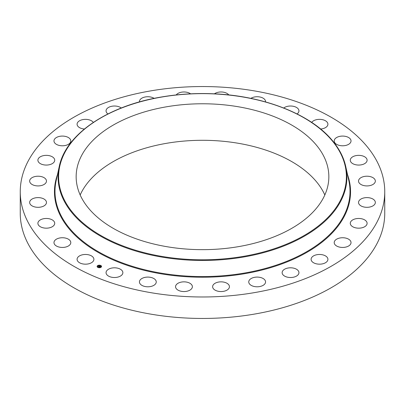 <?xml version="1.0" encoding="UTF-8"?>
<svg xmlns="http://www.w3.org/2000/svg" width="405" height="405" viewBox="0 0 405 405"><rect width="100%" height="100%" fill="white"/><g stroke="black" fill="none" stroke-linecap="round" stroke-linejoin="round"><path stroke-width="0.61" d="M93.555 257.955A8.409 4.855 180 0 1 93.899 259.322A8.409 4.855 180 0 1 86.685 264.126A8.409 4.855 180 0 1 77.421 260.688A8.409 4.855 180 0 1 77.082 259.322A8.409 4.855 180 0 1 84.296 254.512A8.409 4.855 180 0 1 93.555 257.955M384.75 191.762L384.75 213.238A182.25 105.219 180 0 1 253.808 314.199A182.25 105.219 180 0 1 20.25 213.238L20.25 191.762A182.25 105.219 180 0 1 151.192 90.801A182.25 105.219 180 0 1 384.75 191.762A182.25 105.219 180 0 1 253.808 292.729A182.25 105.219 180 0 1 20.25 191.762M80.175 194.977A126.345 72.946 180 0 1 166.931 143.243A126.345 72.946 180 0 1 324.825 194.977M166.931 106.723A126.345 72.946 180 0 1 328.845 176.717A126.345 72.946 180 0 1 238.069 246.711A126.345 72.946 180 0 1 76.155 176.717A126.345 72.946 180 0 1 166.931 106.723M334.221 141.229A8.409 4.855 180 0 1 334.206 140.935A8.409 4.855 180 0 1 342.357 136.08A8.409 4.855 180 0 1 351.008 140.636A8.409 4.855 180 0 1 351.024 140.935A8.409 4.855 180 0 1 342.873 145.785A8.409 4.855 180 0 1 334.221 141.229M54.604 224.107A8.409 4.855 180 0 1 45.623 228.157A8.409 4.855 180 0 1 37.898 223.317A8.409 4.855 180 0 1 38.009 222.527A8.409 4.855 180 0 1 46.995 218.482A8.409 4.855 180 0 1 54.715 223.317A8.409 4.855 180 0 1 54.604 224.107M350.396 159.418A8.409 4.855 180 0 1 359.377 155.373A8.409 4.855 180 0 1 367.102 160.208A8.409 4.855 180 0 1 366.991 160.998A8.409 4.855 180 0 1 358.005 165.048A8.409 4.855 180 0 1 350.284 160.208A8.409 4.855 180 0 1 350.396 159.418M45.846 204.297A8.409 4.855 180 0 1 36.44 207.223A8.409 4.855 180 0 1 29.656 202.459A8.409 4.855 180 0 1 30.279 200.627A8.409 4.855 180 0 1 39.68 197.696A8.409 4.855 180 0 1 46.469 202.459A8.409 4.855 180 0 1 45.846 204.297M359.154 179.233A8.409 4.855 180 0 1 368.56 176.302A8.409 4.855 180 0 1 375.344 181.065A8.409 4.855 180 0 1 374.721 182.903A8.409 4.855 180 0 1 365.32 185.829A8.409 4.855 180 0 1 358.531 181.065A8.409 4.855 180 0 1 359.154 179.233M44.945 183.855A8.409 4.855 180 0 1 35.529 185.698A8.409 4.855 180 0 1 29.656 181.065A8.409 4.855 180 0 1 31.18 178.276A8.409 4.855 180 0 1 40.596 176.438A8.409 4.855 180 0 1 46.469 181.065A8.409 4.855 180 0 1 44.945 183.855M360.055 199.67A8.409 4.855 180 0 1 369.471 197.832A8.409 4.855 180 0 1 375.344 202.459A8.409 4.855 180 0 1 373.82 205.249A8.409 4.855 180 0 1 364.404 207.092A8.409 4.855 180 0 1 358.531 202.459A8.409 4.855 180 0 1 360.055 199.67M51.941 163.812A8.409 4.855 180 0 1 42.895 164.648A8.409 4.855 180 0 1 37.898 160.208A8.409 4.855 180 0 1 40.672 156.608A8.409 4.855 180 0 1 49.724 155.773A8.409 4.855 180 0 1 54.715 160.208A8.409 4.855 180 0 1 51.941 163.812M353.059 219.712A8.409 4.855 180 0 1 362.105 218.882A8.409 4.855 180 0 1 367.102 223.317A8.409 4.855 180 0 1 364.328 226.921A8.409 4.855 180 0 1 355.276 227.752A8.409 4.855 180 0 1 350.284 223.317A8.409 4.855 180 0 1 353.059 219.712M66.491 145.172A8.409 4.855 180 0 1 53.976 140.935A8.409 4.855 180 0 1 58.285 136.698A8.409 4.855 180 0 1 70.794 140.935A8.409 4.855 180 0 1 66.491 145.172M338.509 238.358A8.409 4.855 180 0 1 351.024 242.595A8.409 4.855 180 0 1 346.715 246.832A8.409 4.855 180 0 1 334.206 242.595A8.409 4.855 180 0 1 338.509 238.358M84.382 129.018A8.409 4.855 180 0 1 77.082 124.208A8.409 4.855 180 0 1 83.121 119.551A8.409 4.855 180 0 1 93.302 122.411M317.145 254.664A8.409 4.855 180 0 1 327.918 259.322A8.409 4.855 180 0 1 321.879 263.979A8.409 4.855 180 0 1 311.101 259.322A8.409 4.855 180 0 1 317.145 254.664M107.943 113.937A8.409 4.855 180 0 1 106.054 110.869A8.409 4.855 180 0 1 113.947 106.024A8.409 4.855 180 0 1 121.262 108.014M290.026 267.811A8.409 4.855 180 0 1 298.946 272.656A8.409 4.855 180 0 1 291.053 277.506A8.409 4.855 180 0 1 282.133 272.656A8.409 4.855 180 0 1 290.026 267.811M139.457 101.923A8.409 4.855 180 0 1 139.436 101.589A8.409 4.855 180 0 1 149.212 96.795A8.409 4.855 180 0 1 154.138 98.369M258.522 277.152A8.409 4.855 180 0 1 265.564 281.941A8.409 4.855 180 0 1 255.788 286.73A8.409 4.855 180 0 1 248.746 281.941A8.409 4.855 180 0 1 258.522 277.152M176.226 94.942A8.409 4.855 180 0 1 187.15 92.335A8.409 4.855 180 0 1 190.588 93.833M224.208 282.209A8.409 4.855 180 0 1 229.438 286.7A8.409 4.855 180 0 1 217.849 291.195A8.409 4.855 180 0 1 212.62 286.7A8.409 4.855 180 0 1 224.208 282.209M214.412 93.828A8.409 4.855 180 0 1 225.858 92.851A8.409 4.855 180 0 1 228.774 94.942M188.806 282.731A8.409 4.855 180 0 1 192.38 286.7A8.409 4.855 180 0 1 187.849 291.008A8.409 4.855 180 0 1 179.142 290.674A8.409 4.855 180 0 1 175.562 286.7A8.409 4.855 180 0 1 180.093 282.396A8.409 4.855 180 0 1 188.806 282.731M250.862 98.369A8.409 4.855 180 0 1 263.397 98.334A8.409 4.855 180 0 1 265.564 101.589A8.409 4.855 180 0 1 265.543 101.923M154.087 278.691A8.409 4.855 180 0 1 156.254 281.941A8.409 4.855 180 0 1 150.862 286.472A8.409 4.855 180 0 1 141.603 285.191A8.409 4.855 180 0 1 139.436 281.941A8.409 4.855 180 0 1 144.828 277.41A8.409 4.855 180 0 1 154.087 278.691M283.743 108.014A8.409 4.855 180 0 1 297.877 108.499A8.409 4.855 180 0 1 298.946 110.869A8.409 4.855 180 0 1 297.057 113.937M121.799 270.292A8.409 4.855 180 0 1 122.867 272.656A8.409 4.855 180 0 1 116.579 277.354A8.409 4.855 180 0 1 107.122 275.025A8.409 4.855 180 0 1 106.054 272.656A8.409 4.855 180 0 1 112.342 267.963A8.409 4.855 180 0 1 121.799 270.292M311.698 122.411A8.409 4.855 180 0 1 319.904 119.359A8.409 4.855 180 0 1 327.579 122.842A8.409 4.855 180 0 1 327.918 124.208A8.409 4.855 180 0 1 320.618 129.018M70.779 242.296A8.409 4.855 180 0 1 70.794 242.595A8.409 4.855 180 0 1 62.643 247.445A8.409 4.855 180 0 1 53.992 242.889A8.409 4.855 180 0 1 53.976 242.595A8.409 4.855 180 0 1 62.127 237.74A8.409 4.855 180 0 1 70.779 242.296M97.595 265.66A2.212 1.276 180 0 1 100.055 265.255A2.212 1.276 180 0 1 101.539 266.46A2.212 1.276 180 0 1 101.058 267.254A2.212 1.276 180 0 1 98.592 267.664A2.212 1.276 180 0 1 97.114 266.46A2.212 1.276 180 0 1 97.595 265.66M101.539 266.515A2.212 1.276 0 0 0 100.693 265.564L100.663 265.624M100.521 265.493A2.212 1.276 0 0 0 99.225 265.29M98.972 265.305A2.212 1.276 0 0 0 97.752 265.67M97.645 265.736A2.212 1.276 0 0 0 97.595 265.771A2.212 1.276 0 0 0 97.114 266.515M97.585 266.515A1.747 1.007 0 0 0 97.58 266.566A1.747 1.007 0 0 0 98.081 267.275M98.132 267.533L98.228 267.351A1.747 1.007 0 0 0 99.417 267.573M99.665 267.558A1.747 1.007 0 0 0 100.688 267.194A1.747 1.007 0 0 0 100.744 267.158M100.799 267.108A1.747 1.007 0 0 0 101.068 266.566A1.747 1.007 0 0 0 101.068 266.515M100.688 267.087A1.747 1.007 180 0 1 98.749 267.411A1.747 1.007 180 0 1 97.58 266.46A1.747 1.007 180 0 1 97.964 265.832A1.747 1.007 180 0 1 99.903 265.508A1.747 1.007 180 0 1 101.068 266.46A1.747 1.007 180 0 1 100.688 267.087M99.741 266.161L98.324 266.424L99.149 265.953L98.82 265.766L99.741 266.161M99.377 266.095L98.714 266.662L98.324 266.485L98.688 266.632L99.387 266.12M99.807 266.191L100.592 266.556L99.022 266.738L99.807 266.191M99.529 266.515L99.24 266.834M100.045 266.419L99.731 266.551L100.025 266.389M99.848 266.723L99.438 266.996L98.997 266.774L99.964 266.738M99.832 266.298L99.529 266.465M99.149 265.953L98.521 266.515M161.99 97.008A143.891 83.076 180 0 1 340.57 153.328A143.891 83.076 180 0 1 243.01 256.431A143.891 83.076 180 0 1 64.43 200.105A143.891 83.076 180 0 1 161.99 97.008M243.157 257.089A144.418 83.379 180 0 1 59.211 166.683L56.138 180.782A147.511 85.166 180 0 0 244.028 273.122A147.511 85.166 180 0 0 348.862 180.782L345.789 166.683A144.418 83.379 180 0 1 243.157 257.089M347.5 174.53A148.038 85.47 180 0 1 244.18 273.775A148.038 85.47 180 0 1 57.5 174.53M345.789 166.683C343.764 157.479 339.253 148.721 332.247 140.403C310.281 113.79 262.47 95.317 211.658 93.717C194.749 93.104 178.165 94.173 161.899 96.916C107.816 105.68 65.62 134.227 59.211 166.683"/></g></svg>
